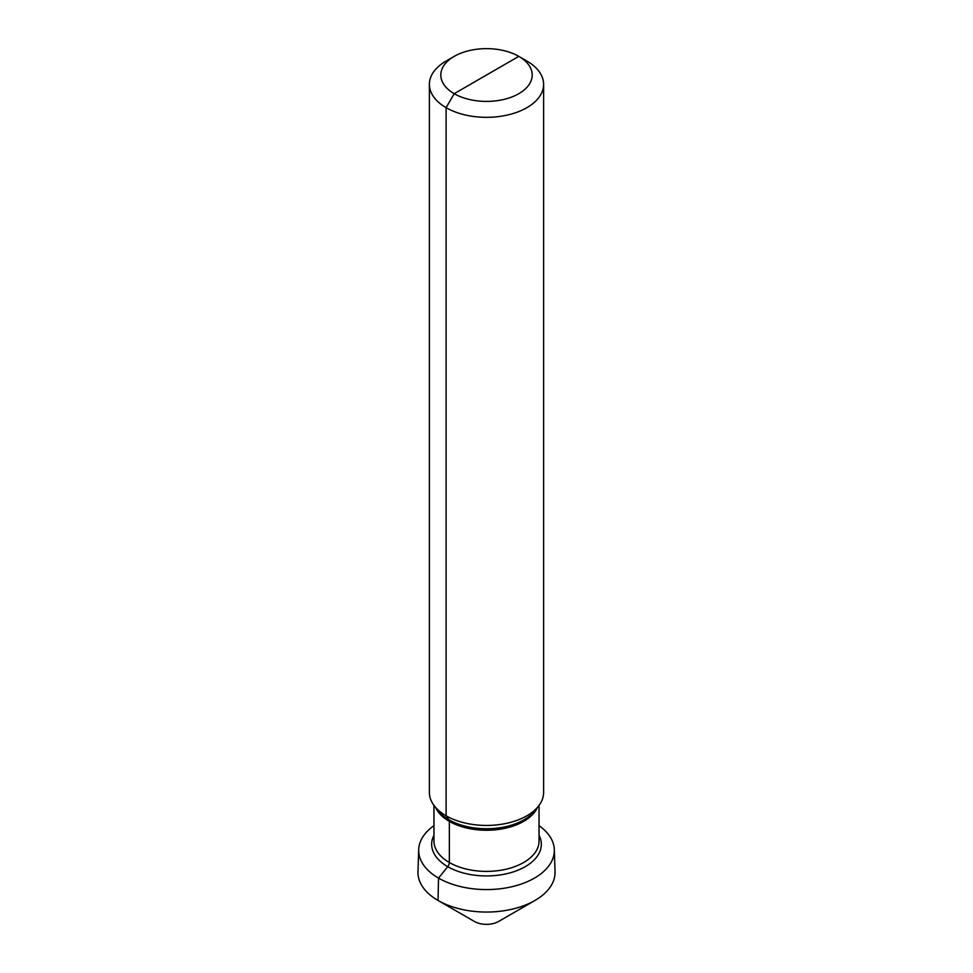 <?xml version="1.0" encoding="UTF-8"?>
<svg xmlns="http://www.w3.org/2000/svg" width="973" height="973" viewBox="0 0 973 973"><rect width="100%" height="100%" fill="white"/><g stroke="black" fill="none" stroke-linecap="round" stroke-linejoin="round"><path stroke-width="1.46" d="M518.804 93.688A45.695 26.38 0 0 0 518.816 56.373A45.695 26.38 0 0 0 454.196 56.373A45.695 26.38 180 0 1 454.196 56.373L446.108 61.044L454.196 56.373A45.695 26.38 180 0 0 454.196 93.688A45.695 26.38 180 0 0 518.804 93.688M446.108 61.044L446.108 61.044A57.115 32.973 180 0 0 429.385 84.359A57.115 32.973 180 0 0 464.644 114.826A57.115 32.973 180 0 0 526.892 107.675A57.115 32.973 0 0 0 543.615 84.359A57.115 32.973 0 0 0 526.892 61.044L518.804 56.373L454.196 93.688L446.108 107.675L446.108 815.775L448.906 819.753A4.573 2.639 -60 0 1 449.344 821.37L449.344 862.504A4.573 2.639 -60 0 1 447.726 866.663L438.531 878.108L438.032 900.463A68.536 39.565 180 0 1 417.976 871.759L418.682 849.684A67.83 39.163 180 0 1 433.958 825.651M434.359 805.924L437.972 810.582A53.162 30.686 180 0 0 524.094 819.753A53.162 30.686 0 0 0 535.028 810.582L538.641 805.924A57.115 32.973 0 0 1 526.892 815.775A57.115 32.973 180 0 1 434.359 805.924A57.115 32.973 180 0 1 429.385 792.46L429.385 84.359M538.641 805.924A57.115 32.973 0 0 0 543.615 792.46L543.615 84.359M539.042 825.651A67.83 39.163 180 0 1 554.318 849.684A67.83 39.163 180 0 1 534.469 878.108A67.83 39.163 180 0 1 459.961 886.452A67.83 39.163 180 0 1 418.682 849.684M498.614 921.455L534.968 900.463A68.536 39.565 180 0 1 438.032 900.463L474.386 921.455A17.137 9.888 180 0 0 498.614 921.455L534.968 900.463A68.536 39.565 0 0 0 555.024 871.759L554.318 849.684M486.5 75.03L454.196 93.688L446.108 107.675L446.108 815.775L448.906 819.753A4.573 2.639 -60 0 1 449.344 821.37L449.344 862.504A4.573 2.639 -60 0 1 447.726 866.663L438.531 878.108L438.032 900.463L474.386 921.455L438.032 900.463M537.327 807.614A52.542 30.333 0 0 1 523.656 821.37A52.542 30.333 180 0 1 472.756 829.203A52.542 30.333 180 0 1 435.673 807.614M433.958 805.376L433.958 841.049A52.542 30.333 180 0 0 466.395 869.084A52.542 30.333 180 0 0 523.656 862.504A52.542 30.333 0 0 0 539.042 841.049L539.042 805.376M539.042 835.235A54.829 31.659 0 0 1 525.274 866.663A54.829 31.659 180 0 1 458.429 871.48A54.829 31.659 180 0 1 433.958 835.235M518.816 56.373L526.892 61.044"/></g></svg>

